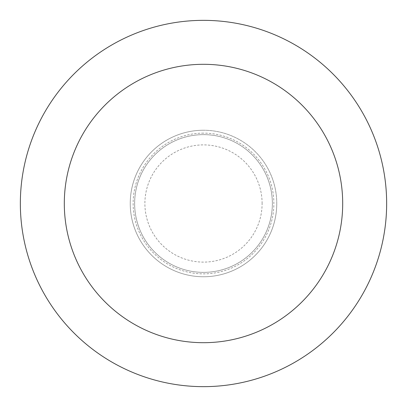 <?xml version="1.0" encoding="UTF-8"?>
<svg xmlns="http://www.w3.org/2000/svg" width="407" height="407" viewBox="0 0 407 407"><rect width="100%" height="100%" fill="white"/><g stroke="black" fill="none" stroke-linecap="round" stroke-linejoin="round"><path stroke-width="0.31" stroke-dasharray="2.04 1.53" d="M276.76 203.5A73.26 73.26 0 0 0 203.5 130.24A73.26 73.26 0 0 0 130.24 203.5A73.26 73.26 0 0 0 203.5 276.76A73.26 73.26 0 0 0 276.76 203.5A73.26 73.26 0 0 0 203.5 130.24A73.26 73.26 0 0 0 130.24 203.5A73.26 73.26 0 0 0 203.5 276.76A73.26 73.26 0 0 0 276.76 203.5M203.5 134.636A68.864 68.864 0 0 0 134.636 203.5A68.864 68.864 0 0 0 203.5 272.364A68.864 68.864 0 0 0 272.364 203.5A68.864 68.864 0 0 0 203.5 134.636A68.864 68.864 0 0 0 134.636 203.5A68.864 68.864 0 0 0 203.5 272.364A68.864 68.864 0 0 0 272.364 203.5A68.864 68.864 0 0 0 203.5 134.636M203.5 130.24A73.26 73.26 0 0 0 130.24 203.5A73.26 73.26 0 0 0 203.5 276.76A73.26 73.26 0 0 0 276.76 203.5A73.26 73.26 0 0 0 203.5 130.24M203.5 386.65A183.15 183.15 0 0 0 386.65 203.5A183.15 183.15 0 0 0 203.5 20.35A183.15 183.15 0 0 0 20.35 203.5A183.15 183.15 0 0 0 203.5 386.65M262.108 203.5A58.608 58.608 0 0 0 203.5 144.892A58.608 58.608 0 0 0 144.892 203.5A58.608 58.608 0 0 0 203.5 262.108A58.608 58.608 0 0 0 262.108 203.5M203.5 133.14A70.36 70.36 0 0 0 133.14 203.5A70.36 70.36 0 0 0 203.5 273.86A70.36 70.36 0 0 0 273.86 203.5A70.36 70.36 0 0 0 203.5 133.14"/><path stroke-width="0.61" d="M203.5 342.694A139.194 139.194 0 0 0 342.694 203.5A139.194 139.194 0 0 0 203.5 64.306A139.194 139.194 0 0 0 64.306 203.5A139.194 139.194 0 0 0 203.5 342.694M203.5 386.65A183.15 183.15 0 0 0 386.65 203.5A183.15 183.15 0 0 0 203.5 20.35A183.15 183.15 0 0 0 20.35 203.5A183.15 183.15 0 0 0 203.5 386.65"/></g></svg>
